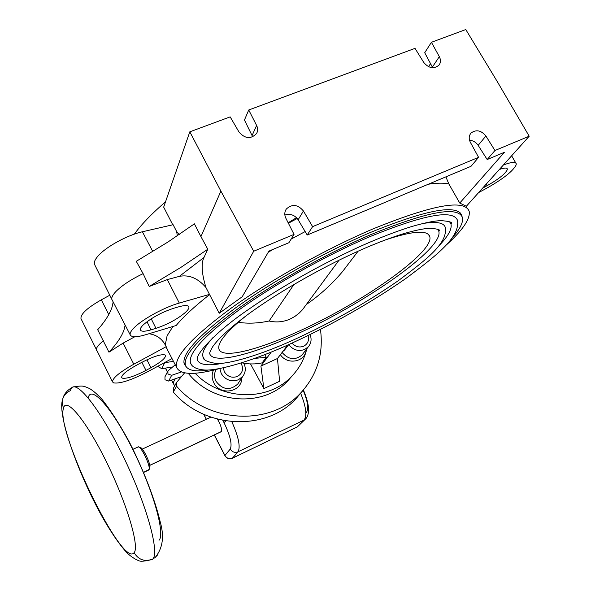 <?xml version="1.0" encoding="UTF-8"?>
<svg xmlns="http://www.w3.org/2000/svg" width="591" height="591" viewBox="0 0 591 591"><rect width="100%" height="100%" fill="white"/><g stroke="black" fill="none" stroke-linecap="round" stroke-linejoin="round"><path stroke-width="0.89" d="M73.461 386.92C83.59 385.325 83.287 385.982 89.492 388.509C93.267 390.777 97.463 394.419 102.08 399.442C110.776 410.398 119.907 424.685 129.466 442.29C143.591 470.185 155.078 499.846 160.353 522.414C164.416 536.709 162.673 548.411 155.13 557.52L152.774 559.02C159.592 552.733 147.373 507.196 125.159 460.396C103.026 413.537 78.588 381.313 71.932 387.578C67.027 390.422 63.998 394.101 62.838 398.607L62.21 403.454L63.481 408.211C65.993 396.435 86.035 420.312 106.402 461.83C126.843 503.244 139.735 546.808 134.098 552.681C122.536 568.919 55.613 430.809 63.481 408.211L62.21 403.454L62.838 398.607C64.123 395.024 66.547 392.417 70.115 390.784L71.932 387.578C78.588 381.313 103.026 413.537 125.159 460.396C147.373 507.196 159.592 552.733 152.774 559.02C144.825 562.056 138.604 559.943 134.098 552.681C139.735 546.808 126.843 503.244 106.402 461.83C86.035 420.312 65.993 396.435 63.481 408.211C55.613 430.809 122.536 568.919 134.098 552.681C138.604 559.943 144.825 562.056 152.774 559.02L152.308 559.448C144.839 561.302 140.348 561.709 138.833 560.682C135.967 559.721 132.547 557.601 128.565 554.314C122.403 548.603 112.246 534.545 102.339 517.022C78.448 474.447 57.645 416.042 62.387 400.343M137.755 447.247L138.493 446.892C141.596 446.951 150.572 466.026 149.117 469.468L143.62 472.327L148.984 469.793C151.318 467.089 140.333 444.373 137.969 446.988L133.019 449.278M159.016 540.307C165.421 534.072 153.276 490.552 132.82 449.574C112.438 408.484 91.627 385.206 88.355 397.233M155.13 557.52L157.908 554.587L155.13 557.52M138.915 447.055L140.414 447.638C143.162 447.697 151.067 464.489 149.782 467.54L149.73 467.688M139.86 447.793C141.751 444.905 151.761 465.346 149.656 467.828M221.278 431.593L149.737 465.331L221.278 431.593C222.024 428.97 220.746 424.826 217.444 419.159C220.746 424.826 222.024 428.97 221.278 431.593M232.344 458.224L238.025 451.82C234.767 452.994 232.182 452.078 230.254 449.071C232.352 444.535 230.261 435.7 223.982 422.565L222.866 420.4L223.982 422.565L226.043 420.962L223.982 422.565C230.261 435.7 232.352 444.535 230.254 449.071L224.898 455.462L214.385 434.924L224.853 455.595L214.289 434.969M206.37 419.27L203.873 414.387L206.37 419.27M303.419 390.008C307.35 399.486 309.041 406.741 308.502 411.772C308.051 415.37 306.936 417.896 305.163 419.359L297.354 426.894L304.092 420.053C307.224 415.599 306.057 406.615 300.59 393.104C306.057 406.615 307.224 415.599 304.092 420.053L238.025 451.82C240.648 446.929 238.579 436.882 231.805 421.678C238.579 436.882 240.648 446.929 238.025 451.82C234.767 452.994 232.182 452.078 230.254 449.071L224.846 455.587C226.708 458.505 229.249 459.377 232.47 458.188L232.514 458.151C229.323 459.303 226.789 458.409 224.898 455.462C226.789 458.409 229.323 459.303 232.514 458.151L238.025 451.82L304.092 420.053L297.236 426.968M232.418 458.217L297.162 426.983M297.354 426.894L232.514 458.151L297.354 426.894M305.163 419.359L305.769 418.753L305.163 419.359M303.168 390.296C307.822 401.415 308.864 408.869 306.293 412.673M174.633 386.004L171.604 380.05L174.692 385.901L173.067 382.924L175.283 378.772L173.037 383.079L171.508 380.079M167.438 371.879L165.51 368.09L167.438 371.879M223.265 367.838L224.344 371.739C227.579 376.726 231.938 378.299 237.405 376.452C242.31 373.564 243.662 369.412 241.46 363.99L240.929 363.088M243.802 363.221L243.832 363.28C246.055 367.971 245.708 372.337 242.79 376.378L238.491 379.74C231.258 382.185 225.511 380.109 221.226 373.512L219.822 368.54M238.838 382.392L237.708 384.113C229.855 390.821 222.615 389.875 215.996 381.261C214.045 377.191 214.097 373.268 216.151 369.471M241.756 377.959C242.111 392.254 219.963 396.147 213.802 382.717C211.726 378.469 211.608 374.273 213.447 370.136M292.02 343.09C295.389 346.799 299.282 347.833 303.708 346.208C307.867 343.888 309.307 340.342 308.029 335.57M310.083 334.572C311.849 339.168 311.243 343.26 308.273 346.843L304.705 349.451C298.462 351.682 293.136 350.064 288.718 344.597M303.087 353.61L302.016 355.014C295.072 360.554 288.445 359.72 282.136 352.509M306.168 349.599C305.65 361.862 287.462 365.548 280.385 354.689M185.53 312.314C177.536 319.066 167.689 324.415 155.972 328.345L151.015 329.837C144.802 331.647 141.264 331.684 140.399 329.955C140.03 328.781 141.02 327.052 143.369 324.769C151.481 317.766 161.639 312.255 173.843 308.229L178.859 306.781C184.747 305.141 188.071 305.141 188.854 306.788C189.238 308.037 188.13 309.876 185.53 312.314M125.174 325.131L123.94 330.162C121.539 336.737 116.538 344.08 108.951 352.184L97.685 329.712C105.109 321.364 109.933 313.74 112.142 306.832L113.176 301.964M165.111 354.969L165.576 355.501C165.606 358.146 160.73 362.217 150.964 367.698L145.984 370.394C134.482 376.334 126.585 378.927 122.293 378.159L121.643 377.523C121.561 374.945 126.4 370.912 136.166 365.408L141.323 362.615C153.298 356.469 161.225 353.92 165.111 354.969M296.519 217.658L288.157 222.763M499.336 169.499C504.13 167.807 506.79 167.622 507.307 168.93L507.307 169.654C505.305 173.857 498.553 179.213 487.065 185.722L482.64 188.115M478.629 192.585L486.6 188.27C503.266 178.851 513.128 171.043 516.194 164.837L516.224 163.744C515.433 161.69 511.156 162.104 503.392 164.978M219.231 313.26L205.927 287.477C197.911 278.198 189.061 274.497 179.369 276.359L203.991 257.447L207.788 249.239L181.112 267.243L149.205 286.48L143.111 273.648L136.27 261.311L167.962 242.015L194.395 223.834L200.94 236.607L220.886 191.122L253.702 251.234L219.231 313.26L242.17 296.793L268.927 251.101L288.925 242.709L294.045 234.391L253.702 251.234M209.569 294.362L179.302 303.065C164.786 307.084 142.896 318.97 134.467 327.399C131.069 330.731 129.665 333.235 130.242 334.92C131.579 337.424 136.809 337.343 145.918 334.661L176.162 325.501C183.513 316.628 194.587 306.382 209.369 294.761M149.205 286.48L167.327 279.587L179.369 276.359M112.201 300.08L111.943 299.571C111.285 297.672 112.608 294.983 115.917 291.496C122.078 285.342 131.15 279.388 143.111 273.648M94.774 264.879L94.523 264.369C93.777 262.301 94.988 259.471 98.165 255.888C106.077 246.75 127.678 234.974 142.409 231.768L173.111 224.713L176.591 231.428L179.309 234.472M148.976 333.73C156.238 334.757 161.661 338.473 165.251 344.871L166.189 346.658L133.802 364.211C119.448 372.3 112.371 378.21 112.571 381.941L113.583 382.879C119.966 383.921 131.49 380.124 148.156 371.495L172.011 358.582M108.951 352.184L123.12 343.098L134.814 336.752M103.455 340.756C98.121 345.055 95.772 348.225 96.399 350.271L96.562 350.589M172.542 366.974L161.786 368.681L158.395 366.789L158.211 366.058M164.261 362.778L173.459 361.36M302.252 391.323L295.892 398.822C266.083 431.548 204.56 428.97 173.252 392.025L176.598 386.196C208.276 423.533 270.434 426.2 300.494 393.2C317.101 375.152 323.75 353.883 320.448 329.394M181.407 376.652L168.649 381.069L164.992 379.762L164.963 376.777L167.689 371.392M175.239 364.765L167.91 370.956L167.94 373.977L171.656 375.315L181.378 371.961M184.584 372.877L176.598 382.399L176.598 386.196M292.693 375.285L287.352 381.394C262.663 407.591 212.553 404.045 188.278 373.32M195.082 373.224C220.805 400.506 267.442 401.828 291.045 376.992C298.95 369.006 304.21 359.587 306.84 348.727M173.636 391.345L173.518 388.058L176.354 382.85M287.817 344.981L277.452 358.515L279.617 381.276L263.882 388.582L250.51 363.923M248.323 363.797L244.164 363.96M254.854 358.375L266.245 357.311L262.16 362.867C255.482 364.315 248.693 364.3 241.778 362.822M266.245 357.311L264.775 354.63M172.757 224.794L163.677 207.123L189.814 131.83L220.886 191.122M134.312 234.147C141.478 224.329 151.88 213.55 165.524 201.812M286.199 347.094L288.733 344.568L281.863 352.761M529.196 136.211L494.948 150.513L487.176 159.533L504.404 152.301L459.754 203.053L466.365 206.259L529.196 136.211L497.637 82.201L465.789 29.55L431.423 42.286L439.32 56.655C440.923 59.802 440.82 62.616 439.024 65.106C433.942 69.243 428.859 68.379 423.791 62.506L415.008 48.366L248.737 109.992L256.62 125.469C257.957 128.254 257.964 130.906 256.634 133.426C250.998 139.35 245.132 138.9 239.037 132.089L230.165 116.878L189.814 131.83M459.754 203.053L448.872 183.978L445.88 176.857M445.259 245.952C462.428 230.616 470.406 219.091 469.195 211.379C464.629 198.886 432.546 204.745 372.936 228.939C325.604 249.121 269.43 280.599 230.785 308.421C191.72 337.395 173.695 357.104 176.702 367.558C180.491 374.945 194.749 375.3 219.475 368.607M288.726 344.59L284.419 350.204M277.452 358.515L260.912 366.065L271.254 352.044M263.882 388.582L260.912 366.065M167.489 349.931L166.189 346.658M186.084 366.656L184.185 363.871C181.563 353.832 198.79 335.104 235.846 307.682C272.458 281.375 325.427 251.7 370.188 232.566C426.672 209.561 457.235 203.902 461.874 215.597L462.073 216.587M452.233 237.781C460.057 229.049 463.44 222.29 462.398 217.495C457.929 205.816 427.47 211.497 371.015 234.538C326.328 253.672 273.434 283.311 236.895 309.529C199.913 336.855 182.774 355.464 185.456 365.371C187.635 370.542 195.518 372.071 209.111 369.951M191.506 364.765L190.494 362.963C187.938 353.388 204.479 335.437 240.116 309.123C275.303 283.887 326.158 255.386 369.19 236.932C423.681 214.651 453.127 209.14 457.515 220.384C460.16 237.028 437.754 254.61 405.854 278.479C371.045 302.658 333.036 324.223 291.843 343.172C254.588 360.392 218.544 370.956 204.671 370.018C193.929 369.19 191.321 365.29 190.494 362.963M438.596 246.129C447.926 236.548 452.063 229.242 451.007 224.218L449.603 221.788M451.007 224.218L451.288 223.782C452.883 222.342 449.47 221.285 441.056 220.62C435.87 220.849 428.955 221.595 411.646 226.56C399.25 230.401 385.273 235.632 369.707 242.251C329.379 259.612 281.833 286.044 247.88 309.854C213.883 333.043 195.651 354.785 197.261 359.424L197.187 359.749C199.47 365.016 208.165 366.161 223.258 363.17M203.969 358.604L203.031 356.927C201.627 352.857 204.929 346.429 212.937 337.646M422.366 223.597C436.335 221.263 443.989 222.578 445.318 227.557C447.786 243.115 427.581 258.666 398.637 280.444C366.959 302.452 332.349 322.08 294.806 339.337C261.436 354.666 229.685 364.115 216.594 363.509C207.411 362.128 202.89 359.934 203.031 356.927M438.832 231.347L439.209 230.955C440.657 229.825 437.739 228.931 430.455 228.281C425.926 228.458 419.891 229.027 403.904 233.578C392.49 237.109 379.592 241.941 365.216 248.065C325.442 265.233 278.339 291.991 247.466 314.781C229.906 327.961 218.286 338.65 212.612 346.851C210.285 351.054 209.347 353.248 209.805 353.448L209.687 353.699C213.174 364.403 250.392 355.154 294.17 335.282C362.771 304.904 443.871 248.826 438.832 231.347L437.658 229.264M385.206 239.968C412.156 231.051 426.968 229.81 429.65 236.252C435.744 251.648 360.392 304.07 296.416 332.334C255.556 350.869 221.27 359.143 218.869 348.793C217.488 342.492 226.678 331.403 246.447 315.528M293.963 284.441L269.09 321.009C276.241 322.664 283.222 322.029 290.018 319.103L294.843 316.466L299.245 313.053L302.4 309.832L306.256 304.609M306.315 304.528C319.871 295.153 331.965 284.145 342.61 271.505L358.08 251.212M238.247 322.28C247.784 323.779 258.068 323.358 269.09 321.009M81.144 318.992L80.989 318.675C80.435 314.176 87.209 307.889 101.327 299.822L109.793 295.219M207.788 249.239L200.94 236.607M177.396 235.772L176.591 231.428M430.551 63.614L428.512 66.694M288.393 223.235L297.266 218.485M203.991 257.447C201.006 263.327 201.657 273.338 205.927 287.477M294.045 234.391L285.859 218.227C284.315 214.902 284.47 211.829 286.332 209.015C292.146 203.755 297.849 204.412 303.442 211.002L312.602 226.641L478.584 157.339L470.399 142.379C468.619 138.759 468.855 135.627 471.116 132.975C476.243 129.303 481.17 130.316 485.898 136.004L494.948 150.513M432.73 67.758L424.722 52.725L431.423 42.286M252.719 136.883L244.452 120.032L248.737 109.992M487.176 159.533L478.163 145.356C476.028 142.254 473.147 140.547 469.527 140.237M478.584 157.339L471.012 166.315L307.224 235.033L298.137 219.749C294.695 214.961 290.27 213.395 284.869 215.043M307.224 235.033L312.602 226.641M450.948 224.011L451.265 223.302M151.222 318.8L155.972 328.345M151.015 329.837L146.989 321.726M146.93 359.793L150.964 367.698M145.984 370.394L141.87 362.32M165.251 344.871L167.09 335.821L172.912 326.483M179.302 303.065L167.327 279.587M133.802 364.211L123.12 343.098M161.786 368.681L164.675 362.741M168.649 381.069L171.656 375.315M428.349 184.215C437.148 182.915 443.989 182.833 448.872 183.978M268.262 252.239L273.227 249.299M291.149 239.104L305.163 231.561M108.751 314.589L101.327 299.822M152.796 251.552L142.409 231.768M256.62 125.469L252.135 135.435M439.32 56.655L432.39 67.056M486.171 184.178L487.065 185.722M478.163 145.356L485.898 136.004M298.137 219.749L303.442 211.002M143.665 472.431L148.799 470M149.782 467.54L149.117 469.468M210.898 417.165L142.254 449.116M221.1 431.762L149.752 465.413M167.386 371.983L165.406 368.104M206.281 419.315L203.725 414.321M242.79 376.378L237.708 384.113M308.273 346.843L302.016 355.014M507.048 168.509L507.307 168.93M94.523 264.369L111.943 299.571M112.571 381.941L80.989 318.675M300.494 393.2L295.892 398.822M287.352 381.394L291.045 376.992M176.702 367.558L166.581 348.195M460.234 212.863L461.874 215.597M183.867 362.261L185.456 365.371M428.157 234.213L429.65 236.252M339.042 260.173L302.4 309.832M130.242 334.92L111.958 299.607M515.869 163.123L511.636 155.788M285.512 210.448L286.332 209.015M470.384 133.891L471.116 132.975"/></g></svg>
